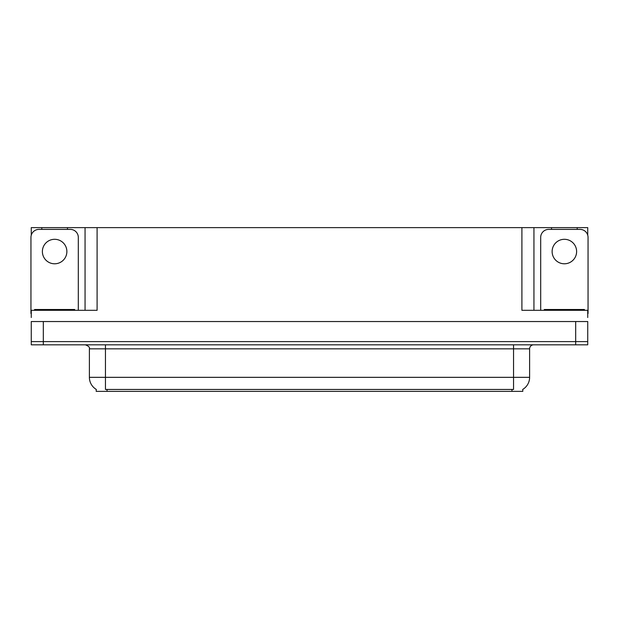 <?xml version="1.0" encoding="UTF-8"?>
<svg xmlns="http://www.w3.org/2000/svg" width="619" height="619" viewBox="0 0 619 619"><rect width="100%" height="100%" fill="white"/><g stroke="black" fill="none" stroke-linecap="round" stroke-linejoin="round"><path stroke-width="0.93" d="M522.784 389.382L522.784 391.378L96.216 391.378L96.216 389.382M43.315 344.822L587.733 344.822L587.733 341.611L31.267 341.611L31.267 321.54L43.315 321.54L43.315 341.611L31.267 341.611L31.267 344.822L43.315 344.822L43.315 341.611L587.733 341.611L587.733 321.54L43.315 321.54M67.471 229.386L67.471 227.622L521.902 227.622L521.902 310.305L587.733 310.305L587.733 317.524M31.267 317.524L31.267 310.305L97.098 310.305L97.098 227.622M41.79 229.386L41.79 227.622L31.267 227.622L31.267 235.166M577.21 229.386L577.21 227.622L587.733 227.622L587.733 235.166M85.058 227.622L85.058 310.305M521.902 227.622L533.942 227.622L533.942 310.305M533.942 227.622L551.529 227.622L551.529 229.386M577.21 227.622L551.529 227.622M41.79 227.622L67.471 227.622M96.332 389.452A14.051 14.051 0 0 1 89.391 377.335L105.447 377.335L105.447 389.452L513.553 389.452L513.553 377.335L529.609 377.335L529.609 348.837A4.016 4.016 0 0 1 533.624 344.822M89.391 377.335L89.391 348.837C89.917 347.36 88.579 346.021 85.376 344.822M522.668 389.452A14.051 14.051 0 0 0 529.609 377.335M54.634 239.298A12.241 12.241 0 0 0 42.386 251.546A12.241 12.241 0 0 0 54.634 263.787A12.241 12.241 0 0 0 66.875 251.546A12.241 12.241 0 0 0 54.634 239.298M31.267 313.516A8.024 8.024 0 0 0 30.95 313.516L30.95 237.41A8.024 8.024 0 0 1 38.974 229.386L70.287 229.386A8.024 8.024 0 0 1 78.311 237.41L78.311 310.305M564.366 239.298A12.241 12.241 0 0 0 552.125 251.546A12.241 12.241 0 0 0 564.366 263.787A12.241 12.241 0 0 0 576.614 251.546A12.241 12.241 0 0 0 564.366 239.298M540.689 310.305L540.689 237.41A8.024 8.024 0 0 1 548.713 229.386L580.026 229.386A8.024 8.024 0 0 1 588.05 237.41L588.05 313.516A8.024 8.024 0 0 0 587.733 313.516M34.563 310.305L34.563 309.5L74.698 309.5L74.698 310.305M544.302 310.305L544.302 309.5L584.437 309.5L584.437 310.305M575.685 321.54L575.685 344.822M511.952 391.378L511.952 389.382M107.048 391.378L107.048 389.382M513.553 344.822L513.553 348.837L89.391 348.837M529.609 348.837L513.553 348.837L513.553 377.335L105.447 377.335L105.447 344.822M72.694 309.5L72.694 310.305M36.567 309.5L36.567 310.305M582.433 309.5L582.433 310.305M546.306 309.5L546.306 310.305"/></g></svg>
